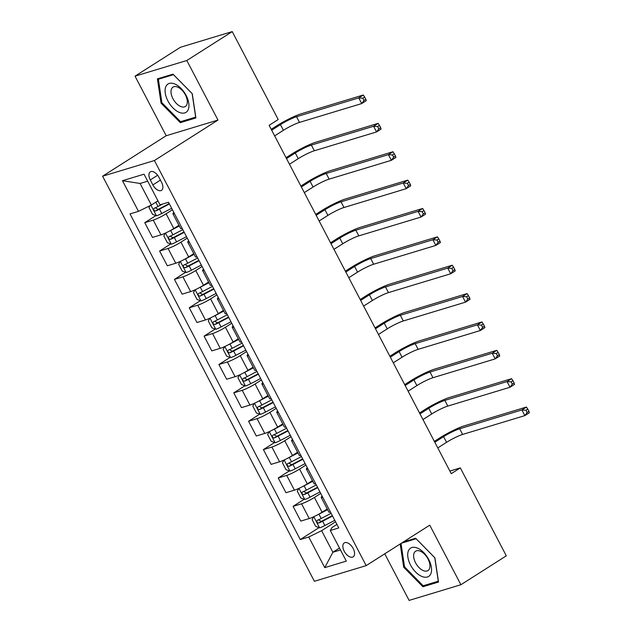 <?xml version="1.0" encoding="UTF-8"?>
<svg xmlns="http://www.w3.org/2000/svg" width="632" height="632" viewBox="0 0 632 632"><rect width="100%" height="100%" fill="white"/><g stroke="black" fill="none" stroke-linecap="round" stroke-linejoin="round"><path stroke-width="0.95" d="M353.185 548.529A8.263 4.558 -122.5 0 0 344.274 542.92A8.263 4.558 -122.5 0 0 344.227 551.238A8.263 4.558 -122.5 0 0 353.146 556.855A8.263 4.558 -122.5 0 0 353.185 548.529M384.746 553.814L409.102 600.4L460.894 584.734L506.303 555.836L460.325 467.893L449.873 471.053M102.613 176.202L314.388 581.29L366.181 565.624L154.405 160.536L102.613 176.202L166.184 135.738L217.977 120.072L186.827 60.506L135.035 76.164L166.184 135.738M135.035 76.164L180.444 47.266L232.236 31.6L186.827 60.506M232.236 31.6L278.214 119.543L269.129 125.318L451.248 473.676L460.325 467.893M150.274 179.923L152.881 184.915A8.003 4.416 -122.5 0 0 161.516 190.358A8.003 4.416 -122.5 0 0 161.555 182.293L158.948 177.3A8.003 4.416 -122.5 0 0 150.313 171.857A8.003 4.416 -122.5 0 0 150.274 179.923L157.637 175.238M147.683 181.171L140.083 183.47L151.356 205.029L138.487 211.349L130.018 213.908L300.271 539.57L319.049 527.617M138.487 211.349L122.474 180.705L144.033 174.187L160.046 204.823L168.515 202.264L338.768 527.925L330.299 530.485L346.312 561.121L324.761 567.639L308.74 537.003L300.271 539.57M460.894 584.734L429.752 525.16L366.181 565.624M217.977 120.072L154.405 160.536M330.299 530.485L331.966 527.554L336.919 524.402M339.479 548.047L332.874 552.25L340.474 549.951M157.953 200.826L151.356 205.029M172.433 209.761L166.105 213.79A10.325 1.319 152.4 0 1 153.236 220.102L144.768 222.669L155.922 215.567M178.935 225.276L173.816 228.539A10.325 1.319 152.4 0 1 160.947 234.859L152.478 237.419L144.768 222.669M187.262 238.122L180.934 242.159A10.325 1.319 152.4 0 1 168.065 248.471L159.596 251.038L170.751 243.936M193.763 253.645L188.644 256.908A10.325 1.319 152.4 0 1 175.783 263.228L167.314 265.788L159.596 251.038M202.09 266.491L195.762 270.52A10.325 1.319 152.4 0 1 182.901 276.84L174.432 279.399L185.579 272.305M208.6 282.014L203.472 285.277A10.325 1.319 152.4 0 1 190.611 291.589L182.142 294.157L174.432 279.399M216.926 294.86L210.59 298.889A10.325 1.319 152.4 0 1 197.729 305.209L189.26 307.768L200.407 300.674M223.428 310.383L218.301 313.638A10.325 1.319 152.4 0 1 205.44 319.958L196.971 322.518L189.26 307.768M231.754 323.228L225.419 327.257A10.325 1.319 152.4 0 1 212.557 333.578L204.089 336.137L215.243 329.043M238.256 338.752L233.137 342.007A10.325 1.319 152.4 0 1 220.268 348.327L211.799 350.886L204.089 336.137M246.583 351.597L240.255 355.626A10.325 1.319 152.4 0 1 227.386 361.946L218.917 364.506L230.072 357.404M253.084 367.113L247.965 370.376A10.325 1.319 152.4 0 1 235.096 376.696L226.635 379.255L218.917 364.506M261.411 379.966L255.083 383.995A10.325 1.319 152.4 0 1 242.222 390.307L233.753 392.875L244.9 385.773M267.921 395.482L262.793 398.745A10.325 1.319 152.4 0 1 249.932 405.065L241.463 407.624L233.753 392.875M276.247 408.335L269.911 412.364A10.325 1.319 152.4 0 1 257.05 418.676L248.581 421.244L259.728 414.142M282.749 423.851L277.622 427.113A10.325 1.319 152.4 0 1 264.761 433.433L256.292 435.993L248.581 421.244M291.075 436.696L284.74 440.725A10.325 1.319 152.4 0 1 271.878 447.045L263.41 449.605L274.565 442.511M297.577 452.22L292.458 455.482A10.325 1.319 152.4 0 1 279.589 461.794L271.12 464.362L263.41 449.605M305.904 465.065L299.576 469.094A10.325 1.319 152.4 0 1 286.707 475.414L278.238 477.974L289.393 470.88M312.406 480.589L307.286 483.851A10.325 1.319 152.4 0 1 294.417 490.163L285.956 492.723L278.238 477.974M320.732 493.434L314.404 497.463A10.325 1.319 152.4 0 1 301.543 503.783L293.074 506.343L304.221 499.248M327.242 508.958L322.115 512.212A10.325 1.319 152.4 0 1 309.253 518.532L300.785 521.092L293.074 506.343M335.568 521.803L321.609 530.69L332.874 552.25L324.761 567.639M174.479 213.679A10.325 1.319 152.4 0 1 172.907 213.742A10.325 1.319 152.4 0 1 173.863 212.494M182.19 228.428A10.325 1.319 152.4 0 1 180.618 228.5L172.907 213.742M189.308 242.04A10.325 1.319 152.4 0 1 187.736 242.111A10.325 1.319 152.4 0 1 188.691 240.863M197.026 256.797A10.325 1.319 152.4 0 1 195.446 256.868L187.736 242.111M204.144 270.409A10.325 1.319 152.4 0 1 202.564 270.48A10.325 1.319 152.4 0 1 203.52 269.232M211.854 285.166A10.325 1.319 152.4 0 1 210.282 285.23L202.564 270.48M218.972 298.778A10.325 1.319 152.4 0 1 217.4 298.849A10.325 1.319 152.4 0 1 218.356 297.593M226.683 313.527A10.325 1.319 152.4 0 1 225.111 313.598L217.4 298.849M233.8 327.147A10.325 1.319 152.4 0 1 232.228 327.218A10.325 1.319 152.4 0 1 233.184 325.962M241.511 341.896A10.325 1.319 152.4 0 1 239.939 341.967L232.228 327.218M248.629 355.516A10.325 1.319 152.4 0 1 247.057 355.587A10.325 1.319 152.4 0 1 248.013 354.331M256.347 370.265A10.325 1.319 152.4 0 1 254.767 370.336L247.057 355.587M263.465 383.885A10.325 1.319 152.4 0 1 261.885 383.956A10.325 1.319 152.4 0 1 262.841 382.7M271.175 398.634A10.325 1.319 152.4 0 1 269.603 398.705L261.885 383.956M278.293 412.254A10.325 1.319 152.4 0 1 276.721 412.317A10.325 1.319 152.4 0 1 277.677 411.069M286.004 427.003A10.325 1.319 152.4 0 1 284.432 427.074L276.721 412.317M293.122 440.615A10.325 1.319 152.4 0 1 291.55 440.686A10.325 1.319 152.4 0 1 292.505 439.438M300.832 455.372A10.325 1.319 152.4 0 1 299.26 455.435L291.55 440.686M307.95 468.983A10.325 1.319 152.4 0 1 306.378 469.055A10.325 1.319 152.4 0 1 307.334 467.798M315.668 483.733A10.325 1.319 152.4 0 1 314.088 483.804L306.378 469.055M322.786 497.352A10.325 1.319 152.4 0 1 321.206 497.423A10.325 1.319 152.4 0 1 322.162 496.167M308.74 537.003L321.609 530.69M330.497 512.102A10.325 1.319 152.4 0 1 328.924 512.173L321.206 497.423M140.083 183.47L122.474 180.705M161.057 103.119L180.302 122.663L195.904 117.947L192.254 93.686L173.002 74.149L157.407 78.866L161.057 103.119L161.887 102.597M400.182 543.986L403.682 567.212L422.927 586.757L438.521 582.04L434.871 557.779L415.627 538.243L403.39 541.94M183.027 120.925L180.302 122.663M425.652 585.027L422.927 586.757M404.504 566.691L403.682 567.212M149.95 205.716L148.994 207.557L152.549 214.367L156.538 215.788A6.841 0.869 -27.6 0 0 161.745 213.49L171.667 208.291M156.23 201.924L158.032 200.976M274.651 135.872L283.413 130.295A12.909 1.643 152.4 0 1 299.497 122.395L361.717 103.577L358.747 97.905L363.289 95.013L301.069 113.831A19.363 2.465 -27.6 0 0 276.95 125.681L271.223 129.323M162.708 204.018L158.063 206.459A6.841 0.869 152.4 0 1 154.137 208.291C153.236 209.713 153.71 210.622 155.559 211.017A6.841 0.869 -27.6 0 0 159.485 209.176L169.408 203.978M169.21 203.599L159.264 208.813A3.484 0.442 152.4 0 1 158.174 209.358L156.041 208.244M271.681 130.2L280.45 124.623A12.909 1.643 152.4 0 1 296.534 116.723L358.747 97.905L362.823 98.189L364.008 100.456L365.825 99.303L364.64 97.036L362.823 98.189M365.825 99.303L366.26 100.686L361.717 103.577L364.008 100.456M364.64 97.036L363.289 95.013M165.26 233.145L163.822 235.926L167.385 242.735L171.367 244.157A6.841 0.869 -27.6 0 0 176.573 241.858L186.495 236.652M168.396 231.62A6.841 0.869 -27.6 0 0 170.64 230.514L179.298 225.972M175.364 227.552L179.101 225.592M289.48 164.241L298.249 158.664A12.909 1.643 152.4 0 1 314.325 150.764L376.546 131.946L373.583 126.274L378.118 123.382L315.905 142.2A19.363 2.465 -27.6 0 0 291.779 154.042L286.051 157.692M182.814 229.621L172.892 234.82A6.841 0.869 152.4 0 1 168.965 236.66C168.065 238.082 168.539 238.991 170.387 239.386A6.841 0.869 -27.6 0 0 174.321 237.545L184.244 232.347M184.046 231.968L174.092 237.182A3.484 0.442 152.4 0 1 173.002 237.719L170.877 236.613M286.509 158.569L295.278 152.984A12.909 1.643 152.4 0 1 311.363 145.091L373.583 126.274L377.652 126.558L378.837 128.825L380.654 127.672L379.469 125.405L377.652 126.558M380.654 127.672L381.088 129.054L376.546 131.946L378.837 128.825M379.469 125.405L378.118 123.382M180.096 261.514L178.651 264.295L182.214 271.104L186.203 272.526A6.841 0.869 -27.6 0 0 191.401 270.227L201.324 265.021M183.233 259.989A6.841 0.869 -27.6 0 0 185.468 258.875L194.127 254.34M190.192 255.921L193.929 253.961M304.308 192.61L313.077 187.025A12.909 1.643 152.4 0 1 329.154 179.133L391.374 160.315L388.411 154.643L392.954 151.751L330.733 170.569A19.363 2.465 -27.6 0 0 306.615 182.411L300.887 186.061M197.65 257.99L187.728 263.188A6.841 0.869 152.4 0 1 183.794 265.029C182.893 266.451 183.367 267.36 185.215 267.755A6.841 0.869 -27.6 0 0 189.15 265.914L199.072 260.716M198.875 260.337L188.921 265.551A3.484 0.442 152.4 0 1 187.83 266.088L185.705 264.974M301.346 186.938L310.115 181.352A12.909 1.643 152.4 0 1 326.191 173.46L388.411 154.643L392.48 154.927L393.673 157.194L395.482 156.041L394.297 153.766L392.48 154.927M395.482 156.041L395.916 157.423L391.374 160.315L393.673 157.194M394.297 153.766L392.954 151.751M194.925 289.883L193.487 292.663L197.042 299.473L201.031 300.895A6.841 0.869 -27.6 0 0 206.23 298.596L216.152 293.39M198.061 288.358A6.841 0.869 -27.6 0 0 200.305 287.244L208.955 282.709M205.021 284.289L208.758 282.33M319.136 220.979L327.905 215.393A12.909 1.643 152.4 0 1 343.99 207.501L406.21 188.684L403.24 183.004L407.782 180.12L345.562 198.938A19.363 2.465 -27.6 0 0 321.443 210.78L315.716 214.43M212.478 286.359L202.556 291.557A6.841 0.869 152.4 0 1 198.622 293.398C197.721 294.82 198.195 295.729 200.052 296.124A6.841 0.869 -27.6 0 0 203.978 294.283L213.9 289.077M213.703 288.698L203.757 293.92A3.484 0.442 152.4 0 1 202.667 294.457L200.534 293.343M316.174 215.307L324.943 209.721A12.909 1.643 152.4 0 1 341.019 201.821L403.24 183.004L407.316 183.296L408.501 185.563L410.318 184.402L409.125 182.135L407.316 183.296M410.318 184.402L410.745 185.792L406.21 188.684L408.501 185.563M409.125 182.135L407.782 180.12M209.753 318.252L208.315 321.032L211.87 327.842L215.86 329.264A6.841 0.869 -27.6 0 0 221.066 326.957L230.988 321.759M212.889 316.719A6.841 0.869 -27.6 0 0 215.133 315.613L223.791 311.078M219.857 312.658L223.594 310.699M333.973 249.348L342.734 243.762A12.909 1.643 152.4 0 1 358.818 235.862L421.038 217.045L418.068 211.372L422.611 208.481L360.39 227.299A19.363 2.465 -27.6 0 0 336.271 239.149L330.544 242.791M227.307 314.72L217.384 319.926A6.841 0.869 152.4 0 1 213.458 321.767C212.557 323.189 213.031 324.098 214.88 324.493A6.841 0.869 -27.6 0 0 218.806 322.652L228.729 317.446M228.531 317.067L218.585 322.288A3.484 0.442 152.4 0 1 217.495 322.826L215.362 321.712M331.002 243.668L339.771 238.09A12.909 1.643 152.4 0 1 355.856 230.19L418.068 211.372L422.144 211.657L423.329 213.932L425.146 212.771L423.961 210.503L422.144 211.657M425.146 212.771L425.581 214.161L421.038 217.045L423.329 213.932M423.961 210.503L422.611 208.481M188.249 109.573A16.78 9.259 -122.5 0 0 181.044 88.417A16.78 9.259 -122.5 0 0 165.789 86.774A16.78 9.259 -122.5 0 0 172.994 107.93A16.78 9.259 -122.5 0 0 188.249 109.573M186.851 104.612A11.487 6.344 -122.5 0 0 183.288 91.672A11.487 6.344 -122.5 0 0 172.994 87.113A11.487 6.344 -122.5 0 0 171.477 89.001A11.487 6.344 -122.5 0 0 175.048 101.934A11.487 6.344 -122.5 0 0 185.334 106.5A11.487 6.344 -122.5 0 0 186.851 104.612M161.903 102.747L158.371 79.237L173.484 74.671L192.128 93.599L195.667 117.11L180.555 121.676L161.903 102.747M160.362 77.965L158.371 79.237M410.539 565.016A16.78 9.259 -122.5 0 0 427.351 577.016A16.78 9.259 -122.5 0 0 428.741 559.518A16.78 9.259 -122.5 0 0 411.93 547.517A16.78 9.259 -122.5 0 0 410.539 565.016M415.564 562.78A11.487 6.344 -122.5 0 0 427.959 570.593A11.487 6.344 -122.5 0 0 428.022 559.012A11.487 6.344 -122.5 0 0 415.619 551.207A11.487 6.344 -122.5 0 0 415.564 562.78M416.125 538.748L434.753 557.701L438.292 581.203L423.179 585.769L404.527 566.841L401.012 543.457M401.399 543.212L416.101 538.764M224.581 346.62L223.143 349.401L226.706 356.203L230.688 357.625A6.841 0.869 -27.6 0 0 235.894 355.326L245.816 350.128M227.718 345.088A6.841 0.869 -27.6 0 0 229.961 343.982L238.62 339.439M234.685 341.019L238.422 339.06M348.801 277.709L357.57 272.131A12.909 1.643 152.4 0 1 373.646 264.231L435.867 245.413L432.904 239.741L437.439 236.85L375.226 255.668A19.363 2.465 -27.6 0 0 351.1 267.518L345.372 271.16M242.135 343.089L232.213 348.295A6.841 0.869 152.4 0 1 228.286 350.136C227.386 351.558 227.86 352.466 229.708 352.853A6.841 0.869 -27.6 0 0 233.643 351.021L243.565 345.815M243.36 345.435L233.413 350.649A3.484 0.442 152.4 0 1 232.323 351.195L230.198 350.081M345.83 272.037L354.599 266.459A12.909 1.643 152.4 0 1 370.684 258.559L432.904 239.741L436.973 240.026L438.158 242.293L439.975 241.14L438.79 238.872L436.973 240.026M439.975 241.14L440.409 242.522L435.867 245.413L438.158 242.293M438.79 238.872L437.439 236.85M239.417 374.981L237.972 377.762L241.535 384.572L245.524 385.994A6.841 0.869 -27.6 0 0 250.722 383.695L260.645 378.497M242.546 373.457A6.841 0.869 -27.6 0 0 244.789 372.351L253.448 367.808M249.514 369.388L253.25 367.429M363.629 306.078L372.398 300.5A12.909 1.643 152.4 0 1 388.475 292.6L450.695 273.782L447.733 268.11L452.275 265.219L390.055 284.037A19.363 2.465 -27.6 0 0 365.936 295.887L360.208 299.529M256.971 371.458L247.049 376.664A6.841 0.869 152.4 0 1 243.115 378.497C242.214 379.919 242.688 380.827 244.537 381.222A6.841 0.869 -27.6 0 0 248.471 379.382L258.393 374.183M258.196 373.804L248.242 379.018A3.484 0.442 152.4 0 1 247.152 379.563L245.026 378.45M360.667 300.405L369.428 294.828A12.909 1.643 152.4 0 1 385.512 286.928L447.733 268.11L451.801 268.395L452.986 270.662L454.803 269.508L453.618 267.241L451.801 268.395M454.803 269.508L455.238 270.891L450.695 273.782L452.986 270.662M453.618 267.241L452.275 265.219M254.246 403.35L252.808 406.131L256.363 412.941L260.352 414.363A6.841 0.869 -27.6 0 0 265.551 412.064L275.473 406.858M257.382 401.826A6.841 0.869 -27.6 0 0 259.626 400.72L268.276 396.177M264.342 397.757L268.079 395.798M378.457 334.447L387.226 328.869A12.909 1.643 152.4 0 1 403.311 320.969L465.531 302.151L462.561 296.479L467.103 293.588L404.883 312.406A19.363 2.465 -27.6 0 0 380.764 324.248L375.037 327.897M271.8 399.827L261.877 405.025A6.841 0.869 152.4 0 1 257.943 406.866C257.042 408.288 257.516 409.196 259.373 409.591A6.841 0.869 -27.6 0 0 263.299 407.751L273.222 402.552M273.024 402.173L263.07 407.387A3.484 0.442 152.4 0 1 261.98 407.924L259.855 406.818M375.495 328.774L384.264 323.189A12.909 1.643 152.4 0 1 400.34 315.297L462.561 296.479L466.637 296.764L467.822 299.031L469.639 297.877L468.446 295.61L466.637 296.764M469.639 297.877L470.066 299.26L465.531 302.151L467.822 299.031M468.446 295.61L467.103 293.588M269.074 431.719L267.636 434.5L271.191 441.31L275.181 442.732A6.841 0.869 -27.6 0 0 280.387 440.433L290.309 435.227M272.21 430.195A6.841 0.869 -27.6 0 0 274.454 429.089L283.112 424.546M279.178 426.126L282.915 424.167M393.294 362.815L402.055 357.23A12.909 1.643 152.4 0 1 418.139 349.338L480.359 330.52L477.389 324.848L481.932 321.957L419.711 340.774A19.363 2.465 -27.6 0 0 395.593 352.617L389.865 356.266M286.628 428.196L276.705 433.394A6.841 0.869 152.4 0 1 272.779 435.235C271.878 436.657 272.353 437.565 274.201 437.96A6.841 0.869 -27.6 0 0 278.127 436.119L288.05 430.921M287.852 430.542L277.906 435.756A3.484 0.442 152.4 0 1 276.816 436.293L274.683 435.179M390.323 357.143L399.092 351.558A12.909 1.643 152.4 0 1 415.169 343.666L477.389 324.848L481.466 325.132L482.651 327.4L484.468 326.246L483.283 323.971L481.466 325.132M484.468 326.246L484.902 327.629L480.359 330.52L482.651 327.4M483.283 323.971L481.932 321.957M283.902 460.088L282.465 462.869L286.027 469.679L290.009 471.101A6.841 0.869 -27.6 0 0 295.215 468.802L305.137 463.596M287.039 458.563A6.841 0.869 -27.6 0 0 289.282 457.45L297.941 452.915M294.006 454.495L297.743 452.536M408.122 391.184L416.891 385.599A12.909 1.643 152.4 0 1 432.967 377.707L495.188 358.889L492.225 353.217L496.76 350.326L434.547 369.143A19.363 2.465 -27.6 0 0 410.421 380.985L404.693 384.635M301.456 456.565L291.534 461.763A6.841 0.869 152.4 0 1 287.607 463.604C286.707 465.026 287.181 465.934 289.029 466.329A6.841 0.869 -27.6 0 0 292.964 464.488L302.886 459.282M302.681 458.903L292.735 464.125A3.484 0.442 152.4 0 1 291.644 464.662L289.519 463.548M405.152 385.512L413.921 379.927A12.909 1.643 152.4 0 1 430.005 372.035L492.225 353.217L496.294 353.501L497.479 355.769L499.296 354.607L498.111 352.34L496.294 353.501M499.296 354.607L499.73 355.998L495.188 358.889L497.479 355.769M498.111 352.34L496.76 350.326M298.738 488.457L297.293 491.238L300.856 498.048L304.845 499.47A6.841 0.869 -27.6 0 0 310.043 497.171L319.966 491.965M301.867 486.924A6.841 0.869 -27.6 0 0 304.111 485.818L312.769 481.284M308.835 482.864L312.571 480.905M422.95 419.553L431.719 413.968A12.909 1.643 152.4 0 1 447.796 406.076L510.016 387.258L507.054 381.578L511.596 378.687L449.376 397.504A19.363 2.465 -27.6 0 0 425.257 409.354L419.529 412.996M316.292 484.926L306.37 490.132A6.841 0.869 152.4 0 1 302.436 491.973C301.535 493.394 302.009 494.303 303.858 494.698A6.841 0.869 -27.6 0 0 307.792 492.857L317.714 487.651M317.517 487.272L307.563 492.494A3.484 0.442 152.4 0 1 306.473 493.031L304.348 491.917M419.988 413.873L428.749 408.296A12.909 1.643 152.4 0 1 444.833 400.396L507.054 381.578L511.122 381.862L512.307 384.138L514.124 382.976L512.939 380.709L511.122 381.862M514.124 382.976L514.559 384.367L510.016 387.258L512.307 384.138M512.939 380.709L511.596 378.687M313.567 516.826L312.129 519.607L315.684 526.409L319.673 527.831A6.841 0.869 -27.6 0 0 324.872 525.532L334.794 520.333M316.703 515.293A6.841 0.869 -27.6 0 0 318.947 514.187L327.597 509.645M323.663 511.225L327.4 509.266M437.779 447.914L446.548 442.337A12.909 1.643 152.4 0 1 462.632 434.437L524.852 415.619L521.882 409.947L526.424 407.055L464.204 425.873A19.363 2.465 -27.6 0 0 440.085 437.723L434.358 441.365M331.121 513.295L321.198 518.501A6.841 0.869 152.4 0 1 317.264 520.341C316.363 521.763 316.837 522.672 318.694 523.059A6.841 0.869 -27.6 0 0 322.62 521.226L332.543 516.02M332.345 515.641L322.391 520.855A3.484 0.442 152.4 0 1 321.301 521.4L319.176 520.286M434.816 442.242L443.585 436.665A12.909 1.643 152.4 0 1 459.662 428.765L521.882 409.947L525.958 410.231L527.143 412.498L528.96 411.345L527.767 409.078L525.958 410.231M528.96 411.345L529.387 412.736L524.852 415.619L527.143 412.498M527.767 409.078L526.424 407.055M173.816 228.539L166.105 213.79M188.644 256.908L180.934 242.159M203.472 285.277L195.762 270.52M218.301 313.638L210.59 298.889M233.137 342.007L225.419 327.257M247.965 370.376L240.255 355.626M262.793 398.745L255.083 383.995M277.622 427.113L269.911 412.364M292.458 455.482L284.74 440.725M307.286 483.851L299.576 469.094M322.115 512.212L314.404 497.463M160.947 234.859L153.236 220.102M175.783 263.228L168.065 248.471M190.611 291.589L182.901 276.84M205.44 319.958L197.729 305.209M220.268 348.327L212.557 333.578M235.096 376.696L227.386 361.946M249.932 405.065L242.222 390.307M264.761 433.433L257.05 418.676M279.589 461.794L271.878 447.045M294.417 490.163L286.707 475.414M309.253 518.532L301.543 503.783M160.425 180.112L152.881 184.915M150.937 205.234L156.436 215.757M159.485 209.176L161.745 213.49M155.828 202.177L158.063 206.459M280.45 124.623L283.413 130.295M296.534 116.723L299.497 122.395M158.174 209.358L155.559 211.017M165.481 233.05L171.272 244.126M174.321 237.545L176.573 241.858M170.64 230.514L172.892 234.82M295.278 152.984L298.249 158.664M311.363 145.091L314.325 150.764M173.002 237.719L170.387 239.386M180.31 261.411L186.1 272.487M189.15 265.914L191.401 270.227M185.468 258.875L187.728 263.188M310.115 181.352L313.077 187.025M326.191 173.46L329.154 179.133M187.83 266.088L185.215 267.755M195.138 289.78L200.929 300.856M203.978 294.283L206.23 298.596M200.305 287.244L202.556 291.557M324.943 209.721L327.905 215.393M341.019 201.821L343.99 207.501M202.667 294.457L200.052 296.124M209.966 318.149L215.757 329.225M218.806 322.652L221.066 326.957M215.133 315.613L217.384 319.926M339.771 238.09L342.734 243.762M355.856 230.19L358.818 235.862M217.495 322.826L214.88 324.493M224.802 346.518L230.593 357.594M233.643 351.021L235.894 355.326M229.961 343.982L232.213 348.295M354.599 266.459L357.57 272.131M370.684 258.559L373.646 264.231M232.323 351.195L229.708 352.853M239.631 374.887L245.421 385.962M248.471 379.382L250.722 383.695M244.789 372.351L247.049 376.664M369.428 294.828L372.398 300.5M385.512 286.928L388.475 292.6M247.152 379.563L244.537 381.222M254.459 403.255L260.25 414.331M263.299 407.751L265.551 412.064M259.626 400.72L261.877 405.025M384.264 323.189L387.226 328.869M400.34 315.297L403.311 320.969M261.98 407.924L259.373 409.591M269.287 431.624L275.078 442.692M278.127 436.119L280.387 440.433M274.454 429.089L276.705 433.394M399.092 351.558L402.055 357.23M415.169 343.666L418.139 349.338M276.816 436.293L274.201 437.96M284.123 459.985L289.914 471.061M292.964 464.488L295.215 468.802M289.282 457.45L291.534 461.763M413.921 379.927L416.891 385.599M430.005 372.035L432.967 377.707M291.644 464.662L289.029 466.329M298.952 488.354L304.743 499.43M307.792 492.857L310.043 497.171M304.111 485.818L306.37 490.132M428.749 408.296L431.719 413.968M444.833 400.396L447.796 406.076M306.473 493.031L303.858 494.698M313.78 516.723L319.571 527.799M322.62 521.226L324.872 525.532M318.947 514.187L321.198 518.501M443.585 436.665L446.548 442.337M459.662 428.765L462.632 434.437M321.301 521.4L318.694 523.059"/></g></svg>
